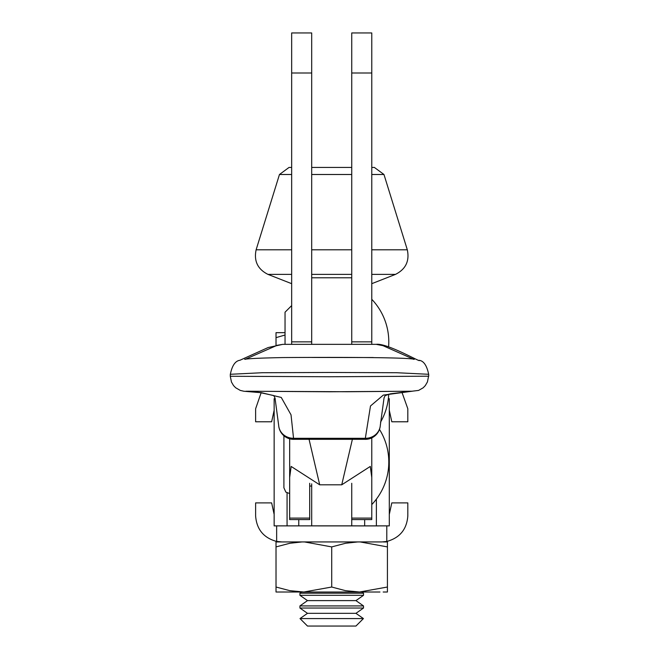 <?xml version="1.0" encoding="UTF-8"?>
<svg xmlns="http://www.w3.org/2000/svg" width="659" height="659" viewBox="0 0 659 659"><rect width="100%" height="100%" fill="white"/><g stroke="black" fill="none" stroke-linecap="round" stroke-linejoin="round"><path stroke-width="0.99" d="M311.691 344.344L311.691 277.777L351.741 277.777L351.741 344.344M358.166 525.874L305.265 525.874M274.144 525.915L274.144 398.703L275.215 398.703M274.144 525.874L311.691 525.866L311.691 483.854M388.349 398.703L389.296 398.703L389.296 525.915M311.691 525.849L351.741 525.849L351.741 483.294L351.741 518.106L371.775 518.106L371.775 437.889M364.666 519.597L364.666 525.874L389.296 525.874M351.741 525.849L364.666 525.874M309.689 519.597L309.689 518.106L289.663 518.106L289.663 519.597L309.689 519.597M352.623 438.293L341.733 484.818L319.706 484.818L291.154 466.44L289.663 477.478L289.663 438.803M319.706 484.818L308.816 438.293M289.663 518.106L289.663 477.478M309.689 483.294L309.689 518.106M351.741 519.597L371.775 519.597L371.775 518.106M341.741 484.81L370.284 466.44L371.775 477.478M380.334 425.006A15.017 13.963 -176 0 1 380.317 425.319A15.017 13.963 -176 0 1 380.317 425.36A15.017 15.017 0 0 1 365.333 439.339L365.333 438.293L293.65 438.293A15.017 13.963 176 0 1 278.666 425.36A15.017 13.963 176 0 1 278.666 425.319A15.017 13.963 176 0 1 278.65 425.113M380.317 425.36A15.017 13.963 -176 0 1 365.333 438.293L370.49 405.985L383.307 395.095L412.172 391.224L329.459 391.776L247.759 391.224M411.224 391.224L347.161 391.743L245.898 391.24L261.277 392.649L281.261 397.451L291.023 414.824L293.65 439.339A15.017 15.017 0 0 1 278.666 425.36M245.362 359.254L277.2 345.283L282.752 344.352L268.114 347.548L239.942 360.259C235.279 360.918 232.083 365.588 230.353 374.287L262.233 372.722L329.451 372.467L396.693 372.722L428.655 374.287C426.867 365.572 423.712 360.91 419.19 360.308C422.262 363.381 386.998 342.779 376.215 344.344L383.027 345.678L413.638 359.262M373.307 357.54L311.995 357.458M388.604 346.7A61.707 61.707 0 0 0 371.775 299.301M311.691 316.93L311.691 73.001L291.665 73.001L291.665 344.344L291.665 305.587L285.042 312.209L285.042 344.344M380.54 422.164A61.707 61.707 0 0 0 388.728 394.181M371.775 504.572A61.707 61.707 0 0 0 379.469 429.396M276.022 587.029L289.803 590.662L303.865 592.004L276.022 592.004L276.022 546.912L289.803 543.28L301.715 541.97M304.45 541.937L331.716 546.912L331.716 587.029L345.497 590.662L359.567 592.004L387.418 587.029L387.418 546.912L360.152 541.937M331.716 546.912L345.497 543.28L357.417 541.97M387.418 542.275L387.418 546.912M387.418 543.288L387.418 541.937L383.176 541.937M281.302 541.937L276.022 541.937L276.022 546.912M379.955 592.004L303.865 592.004L331.716 587.029M387.418 591.658L387.418 587.029M387.418 590.653L387.418 592.004L383.176 592.004M363.513 593.199L363.513 595.316L299.927 595.316L299.927 593.199L363.513 593.199L361.807 592.004M299.927 595.316L307.489 600.613L355.942 600.613L363.513 595.316M363.513 605.918L363.513 608.035L299.927 608.035L299.927 605.918L363.513 605.918L355.942 600.613M299.927 608.035L307.489 613.331L355.942 613.331L363.513 608.035M300.01 618.57L307.489 626.05L355.942 626.05L363.422 618.57L300.01 618.57L307.489 613.331M371.775 167.444L374.403 167.444L383.966 174.495L407.311 249.794C409.676 261.022 405.738 269.21 395.499 274.375L371.775 283.675M291.665 283.675L267.941 274.375C257.702 269.21 253.756 261.022 256.12 249.794L279.465 174.495L289.029 167.444L291.665 167.444M311.691 167.444L351.741 167.444M386.792 525.874L386.792 541.451L381.783 541.937L281.648 541.937L276.648 541.451C263.633 537.876 256.623 529.358 255.618 515.906L255.618 502.891L271.64 502.891L274.144 514.399M282.019 541.937L276.179 541.36M389.296 514.399L391.8 502.891L407.822 502.891L407.822 515.906C406.809 529.358 399.799 537.876 386.792 541.451L383.019 541.904M276.648 541.451L276.648 525.874M283.798 525.874L378.719 525.915M261.145 392.723L255.618 408.769L255.618 421.785L271.64 421.785L274.144 410.269M389.296 410.269L391.8 421.785L407.822 421.785L407.822 408.769L401.965 392.319M276.022 345.11L276.022 337.647L284.82 335.085M285.042 332.671L276.022 332.671L276.022 337.647M371.775 344.344L371.775 73.001L351.741 73.001L351.741 316.93M351.741 73.001L351.741 32.95L371.775 32.95L371.775 73.001M291.665 73.001L291.665 32.95L311.691 32.95L311.691 73.001M298.766 525.874L298.766 519.597M287.069 492.94L287.069 525.874M376.371 499.151L376.371 525.874M380.317 425.319L384.073 397.756L385.144 395.606L390.26 393.843L418.589 390.416L423.185 387.789L425.31 385.589L427.436 381.923L428.548 376.273L426.95 376.207L329.459 376.75L230.296 376.273L231.457 382.022L233.533 385.573L235.667 387.772L240.271 390.408L243.888 391.248L260.239 392.624L273.765 395.557L275.017 398.094L278.666 425.319M395.499 274.375L371.775 274.375M351.741 274.375L311.691 274.375M291.665 274.375L267.941 274.375M279.465 174.495L291.665 174.495M311.691 174.495L351.741 174.495M371.775 174.495L383.966 174.495M256.12 249.794L291.665 249.794M311.691 249.794L351.741 249.794M371.775 249.794L407.311 249.794M371.775 341.856L351.741 341.856M311.691 341.856L291.665 341.856M293.65 439.306L365.333 439.306M413.506 359.295L414.297 359.32C406.957 357.12 323.108 357.277 282.999 357.565C260.577 358.018 247.809 358.603 244.687 359.32L245.486 359.295M428.704 376.281L428.704 374.287M230.296 376.273L230.296 374.287M376.207 344.344L282.769 344.344M291.665 305.587L285.042 312.209M289.663 493.558L285.841 492.108L283.905 487.8L283.922 435.764M311.691 486.054L309.689 486.054M299.927 593.199L301.633 592.004M299.927 605.918L307.489 600.613M363.422 618.57L355.942 613.331"/></g></svg>
